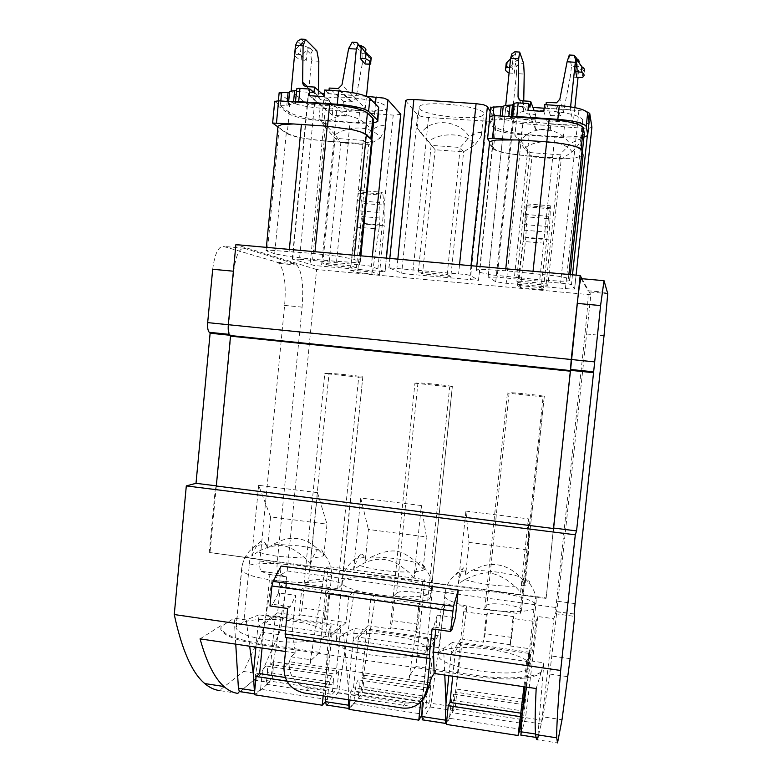 <?xml version="1.0" encoding="UTF-8"?>
<svg xmlns="http://www.w3.org/2000/svg" width="782" height="782" viewBox="0 0 782 782"><rect width="100%" height="100%" fill="white"/><g stroke="black" fill="none" stroke-linecap="round" stroke-linejoin="round"><path stroke-width="0.59" stroke-dasharray="3.91 2.93" d="M324.657 126.537L335.038 138.316L340.835 142.793L368.576 144.846L380.267 137.974C376.865 132.49 370.385 129.167 360.825 128.004C350.913 127.779 342.33 130.007 335.058 134.69L340.835 142.793L328.831 265.264L322.81 263.251L335.038 138.316L363.307 140.389L371.391 129.88C365.204 121.728 356.934 116.899 346.573 115.404C336.407 115.472 329.095 119.187 324.657 126.537L321.656 121.66L323.758 100.008L324.569 102.237C331.128 106.411 343.777 109.304 362.506 110.927C376.562 111.758 384.842 110.917 387.344 108.405L386.924 106.479C381.147 102.217 368.283 99.197 348.342 97.418C334.158 96.636 325.967 97.506 323.758 100.008M335.058 134.69L322.673 121.718L321.656 121.66M380.267 137.974L385.252 129.411L384.959 126.137C382.75 124.758 378.224 126.01 371.391 129.88M356.397 267.786L350.913 265.812L363.307 140.389L368.576 144.846L356.397 267.786L328.831 265.264M350.913 265.812L322.81 263.251M400.814 114.368L393.229 115.101L329.574 110.174L325.302 108.62L308.391 94.339L308.382 93.557C309.33 92.902 311.744 92.696 315.615 92.911L299.486 259.223L367.022 265.548L371.362 266.379L385.067 271.784L314.423 265.528L292.468 259.155L299.486 259.223M352.076 92.55L351.822 95.189L365.292 108.297L366.465 96.342L324.344 93.498M321.568 93.312L315.615 92.911M581.935 278.695L590.85 294.814L557.214 607.702L553.871 618.718L541.486 723.027L543.021 716.85L562.014 719.723M581.143 278.627L587.937 290.728L607.673 292.536M604.036 335.713L584.995 333.855C587.223 312.468 588.269 298.46 588.123 291.823L587.937 290.728M585.004 333.855L555.494 611.465L556.54 613.919L574.682 616.402M590.85 294.814L316.622 269.516L287.19 570.958L280.66 574.848L278.284 573.577C277.092 572.15 276.72 568.739 277.17 563.333L302.096 307.121C303.778 286.095 302.096 272.087 297.052 265.078L295.195 263.876L244.043 248.236C239.155 248.285 235.724 255.949 233.74 271.237L228.676 324.745C228.315 329.515 228.784 332.751 230.084 334.442L230.944 335.351L216.311 486.003M316.622 269.516L235.9 244.619M287.19 570.958L557.214 607.702M405.614 100.78L417.608 114.993L421.478 116.538L428.516 117.544L492.992 121.493L495.045 120.34L490.206 111.552M495.045 120.34L478.506 280.191L469.992 275.362L466.121 274.57L388.869 267.796L401.684 273.143L405.614 273.896L478.525 280.318L495.026 120.751M591.906 127.222L589.276 128.16L582.492 128.228L515.837 123.067L512.386 121.542L505.749 107.242L507.977 106.401L514.918 106.254L532.943 107.457M522.845 124.084L506.218 283.28L495.71 281.764L488.144 277.014L497.127 277.209L568.045 283.846M544.135 108.209L578.934 110.536L586.783 111.748M568.064 283.846L571.447 284.599L574.614 288.998L572.082 289.164L506.218 283.28M372.515 272.107L378.977 229.058L356.7 227.151L350.111 270.044L372.515 272.107L379.426 274.629L357.609 272.625L362.437 223.945L361.949 203.32L384.03 205.128L384.304 225.812L362.437 223.945M379.426 274.629L384.304 225.812M489.454 143.468L492.455 148.228C493.598 149.773 497.479 151.307 504.107 152.813L527.127 156.009L552.649 157.896L539.766 279.829L491.428 274.863L479.62 272.361L476.404 270.357L476.394 269.819L483.139 269.409L505.573 270.767L557.351 276.095C564.154 277.151 567.84 278.011 568.426 278.666L569.492 280.865L561.505 281.217L539.766 279.829M583.079 155.442L582.834 155.794C581.818 156.811 579.071 157.544 574.614 157.993C568.602 158.541 561.281 158.511 552.649 157.896M526.873 216.878L526.882 203.887L526.003 206.81L523.52 237.063L546.862 239.057L540.919 287.58L517.44 285.42L520.529 287.639L543.382 289.741L548.661 239.81L525.758 237.855L526.873 216.878L550.01 218.774L548.661 239.81M520.529 287.639L525.758 237.855M517.44 285.42L523.06 241.403L546.403 243.407M274.678 253.798L266.075 250.563L269.741 250.181L314.814 253.603L339.554 256.476L353.982 259.301L360.238 262.185L355.615 262.537L336.583 261.374L312.634 259.204L289.457 256.535L274.678 253.798L286.271 133.175L277.903 127.065M372.252 141.112L367.472 142.764C362.78 143.38 356.367 143.399 348.244 142.823L324.149 141.043L300.923 137.867C293.661 136.351 288.783 134.778 286.271 133.175M512.943 618.474L513.784 616.656L511.584 637.408L510.03 645.932L512.943 618.474L535.924 621.661L537.83 616.509L553.871 618.718M418.741 605.434L420.247 603.733L418.145 624.222L416.835 631.445L415.965 632.54L418.741 605.434L441.126 608.533L444.89 603.704L466.981 606.744L463.648 611.651L486.316 614.789L487.342 613.01L513.784 616.656M326.984 592.727L329.114 591.143L327.101 611.377L325.566 618.474L324.335 619.5L326.984 592.727L348.792 595.747L354.324 591.241L375.849 594.203L370.727 598.787L392.808 601.837L394.49 600.175L420.247 603.733M272.146 579.921L254.737 679.314L239.781 691.777L260.983 674.104L278.597 634.603C280.572 629.95 281.921 624.271 282.634 617.575L286.603 576.94L280.66 574.848L272.146 579.921L287.023 581.974L280.21 586.256L301.715 589.227L304.012 587.673L329.114 591.143M521.623 610.273L520.059 613.782L484.752 608.924L486.805 605.503L509.141 392.701C510.314 392.173 542.894 395.565 544.282 396.357L521.623 609.637C520.636 605.307 488.33 601.475 486.805 605.503M308.587 581.065L304.1 584.056L337.638 588.67L342.105 584.604C341.099 582.913 336.807 581.505 329.232 580.381C319.115 579.198 312.233 579.433 308.587 581.065L329.027 373.425C332.79 373.239 362.017 376.22 362.809 376.885L341.675 585.601M396.572 593.127L393.268 596.324L427.676 601.065L430.677 596.949C429.973 592.883 399.416 589.472 396.572 593.127L417.94 382.945C420.481 382.594 451.273 385.77 452.338 386.494L430.511 597.78M553.617 528.212L546.149 597.947L209.996 552.581L216.282 486.316M229.664 335.224L230.944 335.351M212.694 269.272C214.688 254.033 218.246 246.398 223.369 246.379L277.121 262.214L279.076 263.426C284.404 270.445 286.251 284.433 284.609 305.41L259.907 560.997C259.468 566.393 259.878 569.804 261.139 571.241L278.529 573.753M285.42 576.627L268.637 574.33L261.383 571.417M419.475 108.698C424.206 116.078 480.402 121.269 483.52 114.592L483.54 113.067C481.155 105.678 421.469 99.949 419.22 106.88L419.475 108.698M516.99 115.345C519.004 122.882 578.69 128.004 582.561 120.936L582.844 119.841C580.058 115.668 568.299 112.657 547.576 110.819C530.528 109.93 520.382 110.976 517.137 113.947L516.99 115.345M384.03 205.128L382.877 194.083L360.6 192.284L361.949 203.32M360.6 192.284L360.072 190.476C359.485 189.967 358.948 190.896 358.459 193.262L380.883 195.08C381.352 192.695 381.86 191.766 382.398 192.274L382.877 194.083M380.883 195.08L379.534 202.489L357.071 200.651L358.459 193.262M357.071 200.651L356.582 210.602L378.996 212.469L379.534 202.489M356.7 227.151L357.178 216.125L356.582 210.602M357.12 222.909L379.397 224.805L378.996 212.469M379.397 224.805L378.977 229.058M510.714 139.519L546.755 142.099C566.852 143.917 578.269 146.605 581.006 150.183L582.052 154.768L582.394 151.522M584.301 133.634L584.066 134.005C580.498 136.655 570.752 137.505 554.819 136.567L552.581 157.72C568.494 158.726 578.221 158.042 581.759 155.686L582.052 154.768M552.581 157.72L527.039 155.833L529.248 134.758C510.783 133.155 499.62 130.496 495.749 126.792L491.898 119.939L492.533 119.949L492.992 115.57M495.749 126.792L493.52 148.306C497.42 151.688 508.593 154.201 527.039 155.833M493.52 148.306L489.64 142.119M527 205.705L550.342 207.592L550.01 218.774M550.342 207.592L550.293 205.774L549.521 208.706L548.485 216.331L546.862 239.057M523.52 237.063L523.06 241.403M293.621 123.967L327.502 126.401C346.768 128.14 359.358 130.868 365.272 134.563L370.736 139.343L370.805 138.58M373.297 119.998C370.922 122.197 363.171 122.891 350.033 122.08L348.01 142.637C361.137 143.497 368.869 142.94 371.215 140.975L370.736 139.343M348.01 142.637L323.895 140.858L325.889 120.369C308.186 118.825 295.987 116.147 289.281 112.344L279.809 105.296L280.396 105.306L280.806 100.986M289.281 112.344L287.268 133.243C294.003 136.752 306.212 139.294 323.895 140.858M287.268 133.243L277.825 126.831M254.512 692.911L255.079 693.996L256.291 693.869L269.331 682.461L270.621 678.913L287.023 581.974M280.21 586.256L277.62 612.844L257.894 626.626L255.91 647.134M304.012 587.673L302.038 607.839L300.435 614.896L299.095 615.903L301.715 589.227M327.101 611.377L302.038 607.839M348.792 595.747L346.103 622.599L330.043 637.076L325.283 684.934L325.498 696.254M354.324 591.241L338.997 689.304L360.864 692.627L375.849 594.203M326.915 705.09L337.883 692.92L338.997 689.304M370.727 598.787L368.019 625.717L353.141 640.419L348.332 688.434L348.42 699.773M349.085 708.59L359.808 696.263L360.864 692.627M394.49 600.175L392.417 620.595L391.039 627.78L390.062 628.855L392.808 601.837M418.145 624.222L392.417 620.595M441.126 608.533L438.311 635.717L427.304 651.152L422.309 699.655L428.556 639.06L354.344 628.445L353.141 640.419L427.304 651.152L428.556 639.06M444.89 603.704L431.048 703.301L453.501 706.713L466.981 606.744M422.573 719.88L430.178 707.006L431.048 703.301M422.3 700.261L422.309 699.655M463.648 611.651L460.803 638.923L451.058 654.593L448.868 675.638M430.178 707.006L452.69 710.437L446.522 722.382M452.69 710.437L453.501 706.713M487.342 613.01L485.172 633.684L483.442 642.139L486.316 614.789M511.584 637.408L485.172 633.684M535.924 621.661L532.982 649.197L527.322 665.629L525.054 686.899M537.83 616.509L525.553 717.671L541.867 720.144M520.89 735.07L525.553 717.671M556.54 613.919L549.717 674.045L543.021 716.85M484.752 608.924L507.401 393.082L509.141 392.701M520.059 613.782L543.089 396.904L544.331 396.464M543.089 396.904L507.401 393.082M337.638 588.67L358.684 377.159L324.794 373.532L329.027 373.425M304.1 584.056L324.794 373.532M358.684 377.159L362.467 377.002M393.268 596.324L414.919 383.18L417.94 382.945M427.676 601.065L449.689 386.904L414.919 383.18M449.689 386.904L452.24 386.611M546.149 597.947L553.47 528.524M545.983 598.396L422.769 581.759L424.861 579.589L328.078 566.559L325.048 568.563L209.996 552.581M209.224 552.923L215.549 486.218M268.637 574.33L269.878 574.653L265.948 615.19C265.235 621.866 263.857 627.526 261.804 632.169L243.544 671.464L260.983 674.104M237.836 693.39L219.371 690.535L243.544 671.464M435.799 629.432L437.285 615.082L455.368 617.604M426.61 693.624C421.43 700.78 414.362 703.859 405.399 702.871L308.538 688.092C295.567 684.768 289.066 676.332 289.047 662.784L290.953 656.792L295.43 652.97L292.243 631.621L285.45 630.644M292.243 631.621L295.801 595.346L290.23 606.773L272.713 604.3L278.509 592.942L295.801 595.346M278.509 592.942L281.129 566.031M431.469 677.642L410.257 674.495L408.927 679.548L422.769 581.759L325.048 568.563L309.74 664.749L311.461 659.832M286.603 576.94L269.878 574.653M428.477 141.483L417.49 128.444L421.273 133.458C429.914 117.593 459.19 119.597 469.317 136.899C475.886 132.95 479.943 131.64 481.487 132.989L481.37 135.335C480.373 137.828 478.222 141.004 474.909 144.865C468.467 133.175 441.243 131.288 428.477 141.483L435.124 149.753L463.618 151.855L474.909 144.865M524.439 148.463L514.908 135.354L520.597 140.574C526.413 133.106 534.761 129.353 545.631 129.304C556.461 130.848 564.594 135.785 570.01 144.113L559.834 154.777L529.952 152.588L531.985 156.899L524.439 148.463C536.52 138.052 564.477 140.017 572.131 151.933L561.261 159.069L531.985 156.899L518.789 282.644L516.501 280.933L529.952 152.588L520.597 140.574M572.131 151.933C576.344 147.515 579.091 144.054 580.361 141.542L580.694 140.027C579.863 138.717 576.305 140.086 570.01 144.113M325.283 684.934L328.577 631.788L331.226 625.141L330.043 637.076L257.894 626.626L259.038 614.818L246.252 619.931L249.683 646.215M235.753 644.153L234.189 618.191L246.252 619.931M325.566 618.474L300.435 614.896M328.577 631.788L343.552 633.948L348.332 688.434M343.552 633.948L354.344 628.445M416.835 631.445L391.039 627.78M428.233 646.137L443.629 648.356L444.782 675.042M526.54 687.114L530.763 660.907L528.632 653.371L527.322 665.629L451.058 654.593L452.319 642.452L443.629 648.356M510.529 644.769L484.048 641.005M530.763 660.907L543.901 662.794L537.742 737.68L536.051 737.416M520.998 734.767L537.742 737.68M538.495 735.012L541.486 723.027L538.554 735.012M537.791 737.837L537.312 739.772L557.527 742.9M410.257 674.504L415.936 666.547L424.861 579.589M536.178 688.541L540.939 672.95C534.184 679.108 504.967 680.897 476.052 676.508L261.843 644.954C237.122 640.908 223.427 635.678 220.749 629.266L221.218 626.441L234.189 618.191M541.046 671.885C534.302 678.023 505.084 679.802 476.16 675.413L415.936 666.547M290.953 656.802L311.461 659.842L319.574 652.364L328.078 566.559M319.574 652.374L261.95 643.889C237.22 639.852 223.525 634.632 220.847 628.239L221.218 626.441M295.43 652.97L285.479 651.504M437.285 615.082L433.609 627.017L451.957 629.608M432.075 628.914L433.609 627.017M287.62 608.464L290.23 606.773M286.838 637.662L285.713 637.584M269.966 605.972L272.713 604.3M430.227 682.725L289.154 661.68M421.273 133.458L435.124 149.753L422.534 273.837L418.331 271.97L431.156 145.354L460.217 147.485L469.317 136.899M447.206 274.609L460.217 147.485L463.618 151.855L450.852 276.427L447.206 274.609L418.331 271.97M546.188 283.641L559.834 154.777L561.261 159.069L547.889 285.313L546.188 283.641L516.501 280.933M200.065 638.884L221.316 625.424M331.226 625.141L259.038 614.818M528.632 653.371L452.319 642.452M540.939 672.95L543.901 662.794M269.155 640.37L268.128 640.223C248.94 637.115 238.266 633.068 236.105 628.093L236.047 626.988L243.847 621.827C255.958 618.767 272.146 618.503 292.39 621.025L293.348 621.162C312.35 624.104 323.201 628.142 325.879 633.273L324.628 636.636C319.427 641.885 292.859 643.83 269.155 640.37M442.641 650.526C452.563 646.988 467.88 646.528 488.574 649.119L490.588 649.412C511.037 652.696 524.038 657.251 529.59 663.068L527.469 669.314C512.992 678.971 439.621 667.769 438.565 655.951C437.9 653.801 439.259 651.993 442.641 650.526M426.004 651.318C420.472 663.537 336.866 654.739 336.006 641.866L337.169 638.454C347.159 627.281 423.912 635.903 426.464 648.542L426.004 651.318M430.178 658.356L286.857 637.467M450.852 276.427L422.534 273.837M547.889 285.313L518.789 282.644M249.311 565.063C256.3 563.685 265.626 563.206 277.287 563.636L298.802 565.494C317.863 568.25 328.792 571.73 331.568 575.933L330.375 578.631C325.556 581.573 314.442 582.825 297.033 582.404L273.944 580.43C254.678 577.527 243.925 574.047 241.677 569.98L241.609 569.091C242.488 562.62 244.111 558.553 246.477 556.892C248.715 556.266 249.663 558.993 249.311 565.063L243.847 621.827M241.609 569.091L236.047 626.988M535.895 604.036L536.315 599.188C536.354 593.03 535.553 596.314 533.901 609.051C529.14 610.967 520.724 611.788 508.662 611.514C480.842 610.957 446.229 602.599 444.684 596.5C443.981 594.74 445.31 593.303 448.682 592.179C454.068 590.518 462.426 589.853 473.765 590.205L496.609 592.218C517.137 595.278 530.225 599.217 535.895 604.036L529.59 663.068M533.901 609.051L527.469 669.314M325.879 633.273L331.568 575.933C331.822 567.302 329.066 559.765 323.298 553.333L323.856 555.709L318.9 550.157C308.069 539.326 296.085 535.924 282.947 539.942L273.358 544.125L267.542 548.202L266.105 544.35C260.865 544.683 257.112 545.337 254.854 546.305L254.619 546.413C252.488 547.449 252.41 548.671 254.365 550.078C257.229 544.595 259.468 541.662 261.071 541.281C262.625 540.44 264.306 541.457 266.105 544.35M323.298 553.333L322.712 551.857C320.229 546.207 316.896 548.221 312.712 557.889C323.836 556.833 327.169 554.829 322.712 551.857M323.856 555.709L326.974 524.136L270.572 516.882L258.647 485.329L317.492 492.64L310.474 563.969L312.712 557.889M310.474 563.969L305.303 558.182L296.319 551.261C291.187 547.987 286.554 546.129 282.429 545.67C273.915 545.181 265.743 547.234 257.894 551.828C262.762 553.666 269.741 555.2 278.822 556.452L305.303 558.182M258.647 485.329L251.833 556.08L257.894 551.828M251.833 556.08L254.365 550.078M458.34 583.88L459.826 577.556C461.478 571.251 462.836 567.967 463.922 567.722L465.31 570.772L465.681 574.594L469.034 542.405L465.896 511.086L458.34 583.88L464.791 579.54C485.563 570.186 491.243 571.407 505.583 579.11L515.094 586.275L520.558 592.257L521.721 585.835C531.076 584.477 532.249 582.101 525.24 578.729C524.937 573.206 523.764 575.581 521.721 585.835M465.681 574.594L471.869 570.43L482.035 566.158C495.983 562.082 508.652 565.64 520.059 576.813C508.32 573.382 494.762 571.28 479.366 570.528L471.869 570.43M525.24 578.729L525.289 582.531L520.059 576.813M413.952 577.908L408.644 572.013L399.397 564.975C386.416 557.185 373.219 557.351 359.818 565.474L353.562 569.775L360.737 498.017L421.351 505.553L413.952 577.908L415.672 571.652C425.936 570.449 428.223 568.27 422.524 565.103C421.146 559.15 418.859 561.329 415.672 571.652M426.464 648.542L432.065 592.502C428.634 595.679 418.36 597.096 401.264 596.744C374.207 596.079 343.034 588.738 341.871 583.089L342.956 580.352C347.667 577.458 358.058 576.246 374.148 576.735L396.806 578.739C417.226 581.808 429.113 585.64 432.466 590.263C432.661 580.772 429.406 572.629 422.72 565.836L423.14 568.925L418.047 563.294C407.49 560.049 394.451 558.025 378.908 557.224L371.206 557.087L365.214 561.212L364.295 557.371L355.096 559.13C352.467 560.352 352.633 561.847 355.595 563.617C358.097 557.341 359.974 554.223 361.225 554.252C362.213 553.842 363.229 554.878 364.295 557.371M422.72 565.836L422.524 565.103M353.562 569.775L355.595 563.617M267.542 548.202L270.572 516.882M317.492 492.64L326.974 524.136M465.896 511.086L528.349 518.847L528.73 550.088L469.034 542.405M520.558 592.257L528.349 518.847M525.289 582.531L528.73 550.088M421.351 505.553L426.415 536.921L368.4 529.463L365.214 561.212M423.14 568.925L426.415 536.921M371.206 557.087L381.088 552.864C395.428 549.345 400.863 549.511 418.047 563.294M360.737 498.017L368.4 529.463M277.62 612.844L299.095 615.903M324.335 619.5L346.103 622.599M368.019 625.717L390.062 628.855M415.965 632.54L438.311 635.717M460.803 638.923L483.442 642.139M510.03 645.932L532.982 649.197M529.883 652.286L460.715 642.403L455.339 651.142L526.667 661.425L529.883 652.286L524.527 702.49L455.535 692.138L460.715 642.403M434.166 638.611L366.817 628.992L358.586 637.193L427.979 647.193L434.166 638.611L429.054 688.17L361.87 678.102L366.817 628.992M340.972 625.297L275.372 615.933L264.443 623.616L331.969 633.352L340.972 625.297L336.094 674.231L270.65 664.426L275.372 615.933M540.919 287.58L543.382 289.741M350.111 270.044L357.609 272.625M521.047 719.362L450.471 708.609L449.464 718.296L520.001 729.137M449.464 718.296L446.317 724.406M522.493 710.906L523.08 710.994L521.78 723.311L523.588 717.358L525.514 699.362L457.138 689.147L455.535 692.138M457.138 689.147L455.28 706.967L452.338 712.695L520.646 723.135M450.471 708.609L450.794 705.755C451.849 697.827 452.788 693.966 453.619 694.162L452.338 712.695M452.729 676.215L455.339 651.142M526.667 661.425L523.969 686.733M523.08 710.994L523.119 705.041M525.514 699.362L524.527 702.49M523.588 717.358L455.28 706.967M453.325 703.165L521.721 713.526M522.21 713.595L522.806 713.692M422.397 714.132L423.394 704.484L354.715 694.015L353.757 703.575L422.397 714.132L421.899 714.973M353.757 703.575L349.016 709.362M364.314 675.267L362.535 692.872L358.097 698.287L359.261 686.234L426.913 696.459L425.691 708.619L429.064 702.989L430.902 685.228L364.314 675.267L361.87 678.102M359.261 686.234L358.86 679.92C357.482 679.646 356.201 683.409 355.048 691.21L423.717 701.64L423.394 704.484M354.715 694.015L355.048 691.21M349.955 700.007L350.864 690.877L353.503 687.818L358.586 637.193M427.979 647.193L422.72 698.306L420.657 702.07M426.913 696.459L426.825 690.135C425.838 689.919 424.802 693.751 423.717 701.64M430.902 685.228L429.054 688.17M420.716 701.503L350.864 690.877M429.064 702.989L362.535 692.872M358.097 698.287L425.691 708.619M359.046 688.874L426.679 699.118M422.72 698.306L353.503 687.818M327.414 699.528L328.362 690.007L261.511 679.822L260.592 689.255L327.414 699.528L325.605 701.522M260.592 689.255L254.336 694.719M273.876 661.758L272.185 679.138L266.32 684.25L267.415 672.354L333.298 682.305L332.155 694.318L337.003 688.991L338.753 671.455L273.876 661.758L270.65 664.426M267.415 672.354C267.63 669.021 267.356 666.919 266.603 666.059C264.697 665.707 263.104 669.372 261.843 677.046L328.694 687.202L328.362 690.007M261.511 679.822L261.843 677.046M262.068 648.043L264.443 623.616M331.969 633.352L326.954 683.791L324.071 686.811L323.171 695.902M333.298 682.305C333.543 678.952 333.367 676.85 332.78 676C331.245 675.707 329.887 679.441 328.694 687.202M338.753 671.455L336.094 674.231M324.071 686.811L286.965 681.171M337.003 688.991L272.185 679.138M266.32 684.25L332.155 694.318M267.219 674.964L333.083 684.944M326.954 683.791L285.274 677.476M352.183 42.14L361.998 53.577L366.445 53.841L369.016 57.604L369.612 64.3M366.445 53.841L364.158 51.143L365.673 50.674L371.049 59.158M365.174 64.026L366.142 54.212L369.016 57.604M370.903 59.393L370.394 64.349M370.883 59.422L365.184 51.201M369.622 64.437L362.252 63.977L361.998 53.577M362.252 63.977L355.908 98.464L341.978 84.876M366.142 54.212L364.158 51.143M351.822 95.189L328.684 93.635L329.007 90.311M324.677 90.018L328.684 93.635M379.016 108.942C377.12 110.829 370.873 111.484 360.267 110.907L346.758 109.969L343.22 106.782L343.748 101.465L352.359 101.963L355.908 98.464M365.292 108.297L343.22 106.782M343.748 101.465L329.222 88.053M324.031 96.665L346.152 116.127L346.758 109.969M372.985 123.126L358.459 123.194L359.671 110.868M358.459 123.194L318.89 120.399L320.082 108.131L332.897 109.011L329.202 105.814L329.721 100.516L324.139 95.58M346.152 116.127L332.301 115.159L332.897 109.011M332.301 115.159L309.154 95.658M296.749 88.884L296.593 90.458M295.469 101.992L295.342 103.556L293.358 103.859L293.553 101.865M350.033 122.08L325.889 120.369M318.89 120.399C304.276 119.118 294.208 116.909 288.685 113.791L278.06 105.951L279.809 105.296L274.687 101.396M313.983 92.657L291.1 91.054M329.202 105.814L307.365 104.319L291.09 91.123M320.082 108.131C305.469 106.86 295.401 104.593 289.878 101.328L279.135 92.892M280.396 105.306L286.838 105.326L293.358 103.859M318.45 90.556L318.382 95.942C318.548 98.288 319.75 99.637 321.988 99.988L329.721 100.516M307.365 104.319L311.568 60.82L318.831 61.27M300.288 54.701L295.01 54.574C294.609 56.206 296.486 57.956 300.65 59.813L301.168 60.038L301.637 55.151L308.743 47.79L309.74 47.849L307.228 50.615L306.28 60.361L300.288 54.701L301.246 44.779L297.551 41.172M307.228 50.615L310.708 54.017L311.568 60.82M310.708 54.017L312.477 50.556L316.857 50.83M300.933 39.1L303.817 41.954L301.246 44.779M303.817 41.954L302.79 41.896L295.567 49.403L295.088 54.378M301.168 60.038L306.28 60.361M309.74 47.849L312.477 50.556M308.743 47.79C304.061 45.952 301.94 44.203 302.38 42.541L302.79 41.896M301.637 55.151C297.082 53.166 295.039 51.309 295.498 49.559L295.567 49.403M576.324 58.474L574.692 58.132L576.823 61.348M575.796 58.2L576.432 59.09M569.286 55.014L571.505 66.323L576.226 66.617L578.426 70.448L578.064 77.301M574.183 55.307L574.692 58.132M576.226 66.617L575.738 63.948L576.842 64.007L578.846 62.492M574.858 107.603L573.265 122.569L570.274 109.803L570.586 106.841M576.764 77.213L577.839 67.105L578.426 70.448M583.714 76.333L584.252 71.23L582.834 72.482L582.297 77.565M582.834 72.482L576.823 64.007M578.064 77.438L570.254 76.949L571.505 66.323M570.254 76.949L563.363 112.432L559.853 99.148M577.839 67.105L575.738 63.948M570.274 109.803L545.67 108.151L546.032 104.72M544.516 104.622L545.67 108.151M589.081 122.315L588.875 122.657C586.021 124.924 578.133 125.726 565.21 125.061L550.899 124.074L549.873 120.966L550.45 115.501L560.195 115.892L563.363 112.432M573.265 122.569L549.873 120.966M550.45 115.501L546.276 102.403M543.793 111.464L550.225 130.408L550.899 124.074M583.929 137.114C579.003 138.091 572.101 138.287 563.236 137.7L564.575 125.012M563.236 137.7L521.33 134.739L522.64 122.119L536.217 123.057L535.015 119.939L535.582 114.485L534.204 110.819M550.225 130.408L535.553 129.382L536.217 123.057M535.553 129.382L527.958 110.399M512.787 116.86L511.125 118.365L508.583 118.649L508.799 116.586M554.819 136.567L529.248 134.758M489.493 120.213L491.898 119.939L489.884 116.362L487.577 138.834M521.33 134.739C506.101 133.399 496.883 131.22 493.667 128.18L489.424 120.799M530.04 107.105L505.719 105.423M535.015 119.939L511.868 118.356L505.719 105.482M522.64 122.119C507.41 120.799 498.193 118.541 494.996 115.345L490.646 107.29M492.533 119.949L501.839 119.636C502.67 118.962 504.918 118.639 508.583 118.649M523.745 100.907L523.588 109.754C523.754 112.168 525.025 113.556 527.391 113.928L535.582 114.485M511.868 118.356L516.521 73.596L524.214 74.075M508.847 72.98L509.375 67.956L516.941 60.39L518.007 60.449L515.318 63.293L514.282 73.322L512.063 67.741L513.129 57.526L511.77 53.948M515.318 63.293L516.599 66.656L516.521 73.596M516.599 66.656L518.994 63.127L523.637 63.41M509.649 67.594L512.063 67.741M514.83 51.788L515.866 54.623L513.129 57.526M515.866 54.623L514.781 54.554L510.558 58.777M509.082 73L514.282 73.322M518.007 60.449L518.994 63.127M516.941 60.39C513.833 58.894 512.572 57.448 513.168 56.03L514.781 54.554M509.375 67.956C506.57 66.402 505.465 64.896 506.071 63.44M393.229 115.101L377.618 271.481M336.641 111.181L321.47 266.33M386.279 258.109L384.92 271.608M372.31 256.858L371.362 266.379M375.399 104.045L373.522 123.048M371.88 139.528L359.476 264.678M292.595 259.204L308.528 94.456M325.302 108.62L310.092 264.746M470.989 265.704L469.992 275.362M486.609 121.572L470.265 279.985M428.516 117.544L412.632 274.697M417.608 114.993L401.684 273.143M405.75 100.986L389.016 267.982M397.823 259.145L396.924 268.089M459.542 264.678L458.614 273.7M514.918 106.254L497.127 277.209M578.934 110.536L560.596 282.976M588.944 120.672L587.331 135.765M572.483 274.814L571.447 284.599M576.09 275.137L574.614 288.998M582.492 128.228L565.396 288.714M512.386 121.542L495.71 281.764M505.719 107.711L488.144 277.014M527.127 156.009L514.4 277.522M492.455 148.228L479.62 272.361M489.503 143.556L476.404 270.357M505.768 268.832L505.573 270.767M533.05 271.276L532.845 273.221M568.866 274.492L568.426 278.666M570.361 274.619L569.736 280.513M279.125 128.326L267.317 251.472M289.35 249.409L289.164 251.286M314.99 251.716L314.814 253.603M354.383 255.245L353.982 259.301M360.219 255.773L359.652 261.491M348.244 142.823L336.583 261.374M324.149 141.043L312.634 259.204M575.073 603.606L556.285 601.075M574.144 614.163L555.513 611.612M229.175 334.354L230.084 334.442M244.043 248.236L223.369 246.379M277.121 262.214L295.195 263.876M302.096 307.121L284.609 305.41M259.907 560.997L277.17 563.333M379.505 218.002L357.178 216.125M526.003 206.81L549.521 208.706M524.927 214.395L548.485 216.331M524.077 224.551L547.586 226.516M523.979 230.152L547.38 232.117M255.509 676.616L270.621 678.913M570.107 658.659L552.014 656.069M278.597 634.603L261.804 632.169M282.634 617.575L265.948 615.19M254.179 680.154L269.331 682.461M240.631 691.454L256.291 693.869M327.218 704.826L349.916 708.336M337.883 692.92L359.808 696.263M422.779 719.596L446.102 723.203M535.582 734.034L537.899 734.386M524.947 721.463L541.31 723.956M549.717 674.045L567.937 676.694M261.843 644.954L261.95 643.889M476.16 675.413L476.052 676.508M289.057 662.706L283.954 667.144M405.399 702.871L401.977 707.984M308.538 688.092L303.709 692.92M318.9 550.157C313.865 548.417 307.062 546.97 298.489 545.816L273.358 544.125M464.791 579.54C476.639 583.206 490.813 585.435 507.293 586.217L515.094 586.275M465.31 570.772L458.037 572.307C455.114 573.685 455.72 575.435 459.826 577.556M359.818 565.474C370.385 568.944 383.982 571.095 400.619 571.916L408.644 572.013M450.794 705.755L521.369 716.478M453.58 700.486L522.083 710.848M351.519 101.992L337.384 88.591M296.779 88.943L295.508 102.119M288.685 113.791L289.878 101.328M295.342 103.556L296.603 90.448M288.294 104.915L288.626 101.523L288.275 104.993M286.838 105.326L287.209 101.425M278.06 105.951L279.291 93.087M306.417 86.548L321.988 99.988M318.382 95.942L307.639 86.626M558.7 116.059L554.946 102.97M493.667 128.18L494.996 115.345M511.125 118.365L511.291 116.762M501.839 119.636L502.2 116.137M499.786 120.017L500.206 116M489.288 120.555L490.656 107.31M522.034 100.8L527.391 113.928M523.588 109.754L519.385 99.656M581.006 150.183L581.124 149.01M274.902 101.64L272.82 123.429M365.272 134.563L365.331 133.947M385.252 129.411L387.344 108.405M385.057 271.784L386.425 258.119M292.263 258.959L308.245 93.723M574.555 289.086L591.847 127.329M476.394 269.819L476.766 266.222M569.492 280.865L582.834 155.794M266.075 250.563L266.379 247.347M360.238 262.185L360.873 255.831M607.741 293.621L588.123 291.823M574.144 614.017L555.494 611.465M297.052 265.078L279.076 263.426M261.139 571.241L278.284 573.577M388.879 267.796L389.817 258.422M488.154 276.877L505.758 107.242M360.072 190.476L382.398 192.274M526.882 203.887L550.293 205.774M544.282 396.357L521.623 609.637M362.809 376.885L342.105 584.604M452.338 386.494L430.677 596.949M417.08 128.121L419.22 106.88M481.38 135.335L483.52 114.592M517.137 113.947L514.947 134.885M582.561 120.936L580.371 141.542M254.424 693.888L255.079 693.996M220.847 628.239L220.749 629.266M424.147 697.583L423.512 698.609M261.061 541.281L254.033 546.892C246.584 552.61 242.469 560.303 241.677 569.98L236.105 628.083M463.922 567.722L451.517 578.299C447.363 583.509 445.095 589.569 444.694 596.5L438.546 655.951M361.225 554.243L355.096 559.13C352.741 561.046 353.005 560.235 348.801 564.946C344.608 570.156 342.301 576.197 341.871 583.089L336.006 641.866M525.25 578.836C530.176 583.313 533.588 588.748 535.465 595.131L536.315 599.188M453.619 694.162L523.441 704.65M358.86 679.92L426.825 690.135M266.603 666.059L332.78 676M370.697 62.736L370.56 64.095M352.359 101.963L338.254 88.561M377.774 121.484L377.853 120.633M295.576 103.273L296.837 90.155M288.353 104.729L288.666 101.523M277.913 105.629L278.372 100.819M302.38 42.541L295.498 49.559M584.056 71.485L578.709 62.677M560.195 115.892L556.53 102.804M587.497 135.599L588.875 122.657M512.464 117.437L512.533 116.841M513.168 56.03L506.208 63.303M581.759 155.686L584.066 134.005M371.215 140.975L371.401 139.098"/><path stroke-width="1.17" d="M386.425 258.119L400.814 114.358L387.95 99.793L383.669 98.073L366.475 96.323L369.612 64.3M324.344 93.498L321.568 93.312M581.935 278.695L580.166 275.499L570.43 371.196L230.514 336.152L216.282 486.316M216.311 486.003L553.47 528.524L570.43 371.196M553.617 528.212L570.518 369.456L593.646 371.841L600.576 305.576L604.027 280.689L607.741 293.621L604.036 335.713L575.073 603.606L574.144 614.017L574.682 616.402L570.107 658.659L562.014 719.723L557.527 742.9L556.716 737.817C556.471 728.756 557.791 706.312 560.665 670.477L433.463 652.061L435.799 629.432M594.506 361.87L571.222 359.505L570.518 369.456M571.222 359.505L577.233 303.396L600.576 305.576M603.929 280.679L581.143 278.627C580.342 279.066 579.042 287.317 577.233 303.396M580.166 275.499L235.9 244.619L228.315 324.716C227.924 330.014 228.442 333.611 229.888 335.488L230.514 336.152M490.206 111.552L487.411 106.479L470.989 265.704M405.614 100.78L407.363 99.656L413.864 99.49L397.823 259.145M487.411 106.479L483.608 104.768L476.082 103.654L413.864 99.49M532.943 107.457L544.135 108.209M586.783 111.748L589.726 113.351L591.906 127.222M489.454 143.468L489.64 142.119C490.519 141.2 492.826 140.506 496.541 140.027L519.228 139.929L505.768 268.832M583.079 155.442L582.111 150.261C581.632 148.668 578.006 147.036 571.241 145.384C564.223 143.751 556.031 142.588 546.677 141.894L519.228 139.929M277.903 127.065L277.981 126.166L281.784 124.602L293.621 123.967L327.238 126.185L352.037 129.646C359.554 131.317 364.314 132.979 366.318 134.641L371.763 139.411L372.252 141.112L360.873 255.831M560.665 670.477L575.298 534.8L186.311 485.915L196.008 483.305L216.321 485.847M575.298 534.8L576.569 530.919L593.646 371.841M553.685 528.055L576.569 530.919M570.577 370.326L593.646 372.701M196.008 483.305L210.123 333.21L229.664 335.224M210.123 333.21L209.214 332.301C207.846 330.6 207.338 327.375 207.68 322.614L212.694 269.272L233.378 271.207M255.91 647.134L253.309 674.016L254.512 692.911M325.498 696.254L325.605 701.679L326.241 704.993L326.915 705.09M348.42 699.773L349.085 708.59M448.868 675.638L446.004 703.253L445.349 720.134L421.86 716.508L422.573 719.88M421.86 716.508L422.3 700.261M445.349 720.134L445.545 723.428L446.522 722.382M525.054 686.899L522.083 714.787L520.89 735.07M219.371 690.535C214.356 689.89 209.488 687.564 204.767 683.556C192.069 672.999 181.903 649.998 174.259 614.544L186.311 485.915M458.232 590.039L453.511 606.294L273.074 581.417L281.129 566.031L458.232 590.039L455.368 617.604L451.957 629.608L450.559 631.524L432.075 628.914L429.386 654.984L429.386 658.434L430.178 658.356L427.06 688.61L423.512 698.609C418.233 705.892 411.058 709.01 401.977 707.984L303.709 692.92C290.523 689.519 283.934 680.927 283.954 667.144L286.838 637.662M285.45 630.644L174.259 614.544M285.479 651.504L200.065 638.884L200.3 639.735C206.849 662.833 214.737 678.424 223.945 686.518C228.432 690.496 233.056 692.784 237.836 693.39L239.36 691.562L254.424 693.888M249.683 646.215L253.309 674.016M254.189 690.672L238.412 688.238L235.753 644.153M238.412 688.238L239.36 691.562M444.782 675.042L446.004 703.253M526.54 687.114L522.083 714.787M538.554 735.012L537.967 737.397M537.791 737.837L538.495 735.012M453.511 606.294L450.559 631.524M424.147 697.583L426.62 693.614L431.469 677.642L434.147 673.468L433.463 652.061M537.254 739.762L537.136 739.733C536.472 739.498 535.973 737.778 535.631 734.562C534.859 727.485 535.025 712.431 536.139 689.392L536.178 688.541L434.147 673.468M273.074 581.417L271.911 585.982L269.966 605.972L287.62 608.464L285.127 633.87L285.43 637.457L429.465 658.542M523.119 705.041L520.001 729.137L518.065 735.51L446.317 724.406L448.262 705.687L450.002 702.432L452.729 676.215M523.969 686.733L518.065 735.51M520.079 716.605L448.262 705.687M520.646 723.135L521.438 723.262M521.721 713.526L522.21 713.595M521.144 713.213L450.002 702.432M421.899 714.973L418.8 720.154L349.016 709.362L349.955 700.007M420.657 702.07L418.8 720.154M325.605 701.522L322.243 705.217L254.336 694.719L256.105 676.479L259.595 673.585L262.068 648.043M323.171 695.902L322.243 705.217M286.965 681.171L256.105 676.479M285.274 677.476L259.595 673.585M360.238 45.327L359.192 45.268L361.216 48.386L360.228 58.396L365.536 58.718L366.035 53.694L360.238 45.327C364.832 47.272 366.65 49.051 365.673 50.674M359.192 45.268L356.788 42.414L352.183 42.14L348.625 48.611L341.978 84.876L338.254 88.561L329.222 88.053L329.007 90.311M361.216 48.386L358.176 44.789L356.348 49.08L348.625 48.611M356.788 42.414L358.176 44.789M352.076 92.55L356.348 49.08M365.536 58.718L366.035 58.953C369.847 60.83 371.362 62.55 370.56 64.095L365.174 64.026L360.228 58.396M370.697 62.736L371.049 59.158C371.88 57.506 370.209 55.688 366.035 53.694M296.759 88.737L295.488 101.924L298.675 101.611L337.257 104.25C353.269 105.678 363.708 108.072 368.596 111.445L369.896 98.376C365.174 94.905 354.94 92.442 339.202 90.986L324.677 90.018L324.031 96.665L309.154 95.658L309.789 89.031L298.704 88.337L296.749 88.884M369.896 98.376L378.664 107.398L377.853 120.633M368.596 111.445L377.413 120.017L377.774 121.484L372.985 123.126M295.488 101.924L329.652 104.329C348.938 106.059 361.519 108.933 367.413 112.96L372.828 118.19L373.297 119.998L371.401 139.098M324.139 95.58L314.52 87.085L313.983 92.657L309.789 89.031M279.135 92.892L288.666 92.325L290.933 91.093L296.593 90.458M291.1 91.054L295.488 45.415L303.093 45.864L305.469 39.374L316.857 50.83L318.831 61.27L318.45 90.556M303.093 45.864L302.634 82.296C302.81 84.759 304.071 86.176 306.417 86.548L314.52 87.085M295.488 45.415L297.551 41.172L300.933 39.1L305.469 39.374M575.738 71.661L576.764 77.213L582.297 77.565L583.714 76.333C584.565 75.052 583.91 73.684 581.73 72.237L575.738 71.661L576.823 61.348L576.197 57.79L575.317 62.277L567.097 61.778L559.853 99.148L556.53 102.804L546.276 102.403L546.032 104.72M581.368 72.003L581.925 66.822L576.432 59.09M576.197 57.79L574.183 55.307L569.286 55.014L567.097 61.778M578.846 62.492C579.628 61.221 578.788 59.882 576.324 58.474M570.586 106.841L575.317 62.277M574.858 107.603L578.064 77.301M584.252 71.23C585.151 69.842 584.379 68.376 581.925 66.822M489.884 116.362L494.83 115.628L512.787 116.86L516.785 116.518L557.83 119.323C574.545 120.809 583.998 123.194 586.217 126.469L587.653 112.999C585.562 109.617 576.334 107.163 559.961 105.648L544.516 104.622L543.793 111.464L527.958 110.399L528.671 103.566L516.843 102.833L514.155 103.312L512.112 105.003L505.563 105.453L501.878 106.635L490.646 107.29M587.653 112.999L589.081 122.315M586.217 126.469L587.741 134.787L587.497 135.599L583.929 137.114M512.787 116.86L549.15 119.353C569.267 121.142 580.674 124.006 583.372 127.925L584.301 133.634M489.424 120.799L489.493 120.213M534.204 110.819L530.646 101.367L530.04 107.105L528.671 103.566M505.719 105.423L510.607 58.376L518.691 58.865L519.639 52.071L523.637 63.41L524.214 74.075L523.745 100.907M518.691 58.865L518.036 96.411C518.202 98.952 519.541 100.409 522.034 100.8L530.646 101.367M510.607 58.376L511.77 53.948L514.83 51.788L519.639 52.071M509.082 73L508.447 72.755C505.768 71.201 504.84 69.706 505.69 68.288L506.541 67.399L509.649 67.594M510.558 58.777L507.068 62.277L506.541 67.399M506.208 63.303L507.068 62.277M489.64 142.119L487.587 138.6L492.494 138.209L510.714 139.519M274.687 101.396L278.588 100.839L295.469 101.992M277.825 126.831L272.625 123.057L293.621 123.967M400.716 113.83L386.279 258.109M387.95 99.793L372.31 256.858M376.103 96.968L375.399 104.045M373.522 123.048L371.88 139.528M571.173 359.505L207.68 322.614M476.082 103.654L459.542 264.678M589.726 113.351L588.944 120.672M587.331 135.765L572.483 274.814M591.925 127.036L576.09 275.137M546.677 141.894L533.05 271.276M582.111 150.261L568.866 274.492M583.137 154.846L570.361 274.619M301.432 124.338L289.35 249.409M327.238 126.185L314.99 251.716M366.318 134.641L354.383 255.245M371.763 139.411L360.219 255.773M229.888 335.488L570.391 370.56M209.214 332.301L229.175 334.354M325.605 701.679L348.469 705.198M520.802 731.757L535.582 734.034M430.12 683.771L427.06 688.61M452.68 611.035L271.911 585.982M429.396 654.905L285.127 633.958M298.675 101.611L299.956 88.376M337.257 104.25L338.557 90.947M377.413 120.017L378.664 107.398M293.553 101.865L294.618 90.79M289.516 92.012L288.607 101.523L289.545 91.934M287.209 101.425L288.079 92.384M280.806 100.986L281.628 92.393M307.639 86.626L302.634 82.296M516.785 116.518L518.202 102.872M557.83 119.323L559.286 105.599M587.741 134.787L589.129 121.787M514.116 103.4L512.718 116.86M511.291 116.762L512.533 104.866M508.799 116.586L509.991 105.179M502.2 116.137L503.227 106.254M500.206 116L501.174 106.675M492.992 115.57L493.911 106.655M519.385 99.656L518.036 96.411M492.494 138.209L494.83 115.628M549.15 119.353L546.774 141.894M582.394 151.522L584.379 132.989M581.124 149.01L583.372 127.925M276.486 122.745L278.588 100.839M329.652 104.329L327.521 126.205M370.805 138.58L372.828 118.19M365.331 133.947L367.413 112.96M476.766 266.222L489.581 142.187M266.379 247.347L277.981 126.166M389.817 258.422L405.653 100.389M326.241 704.993L349.016 708.512M422.133 719.811L445.545 723.428M536.051 737.416L520.704 735.051M223.945 686.518L204.767 683.556M556.716 737.817L535.631 734.562M429.386 658.434L285.43 637.457M288.666 101.523L289.604 91.738M278.372 100.819L279.145 92.745M514.155 103.312L512.748 116.86M512.533 116.841L513.882 103.879M489.297 120.35L490.666 107.095M506.218 63.176L505.69 68.288M487.587 138.6L489.913 116.117M272.625 123.057L274.707 101.22"/></g></svg>
